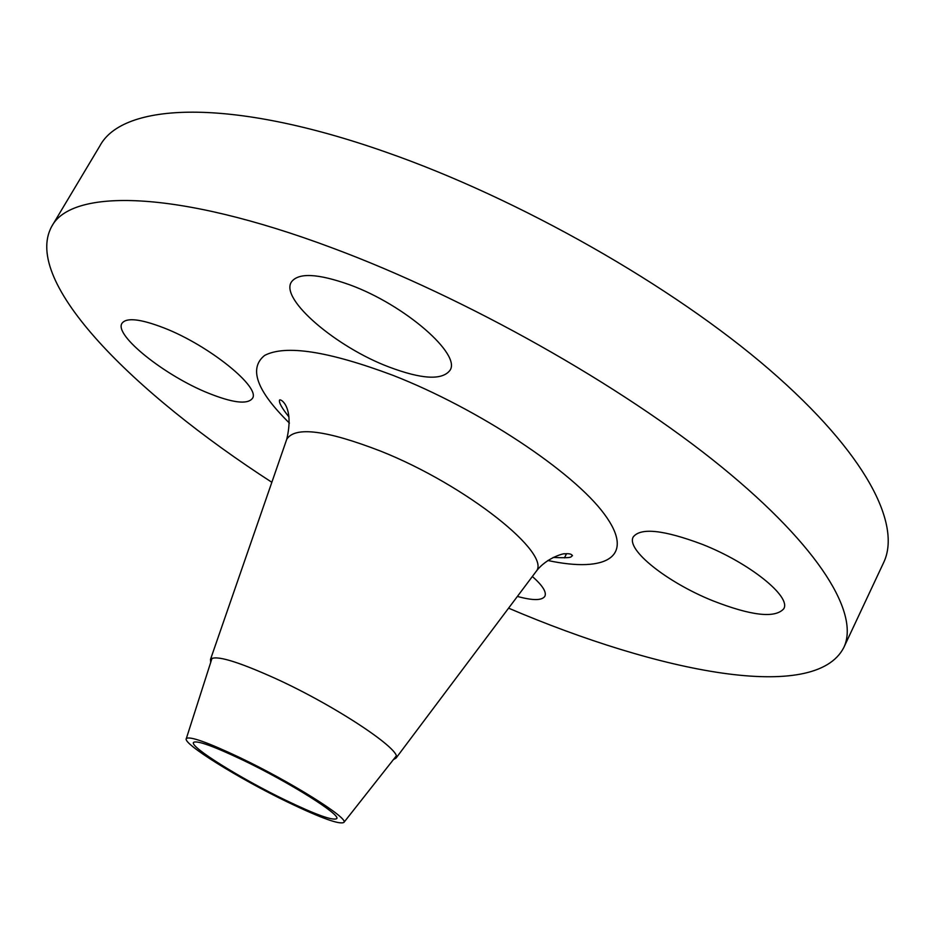 <?xml version="1.0" encoding="UTF-8"?>
<svg xmlns="http://www.w3.org/2000/svg" width="935" height="935" viewBox="0 0 935 935"><rect width="100%" height="100%" fill="white"/><g stroke="black" fill="none" stroke-linecap="round" stroke-linejoin="round"><path stroke-width="1.4" d="M208.657 393.261C232.78 402.892 247.331 404.645 252.321 398.532C261.414 387.885 209.428 345.553 164.093 327.975C140.507 318.882 126.482 317.316 122.029 323.253C113.567 335.046 165.285 376.045 208.657 393.261M517.394 596.425C532.868 600.667 542.031 600.609 544.883 596.25C546.741 592.1 542.569 585.52 532.366 576.486M712.552 600.667C751.296 615.814 775.021 618.526 783.729 608.814C791.583 596.775 749.426 562.823 702.255 544.334C663.675 529.876 640.674 527.41 633.24 536.935C625.737 549.722 667.263 582.435 712.552 600.667M388.913 366.964C421.697 379.294 442.021 380.463 449.875 370.47C461.796 354.751 404.995 304.915 349.83 284.848C317.701 273.406 298.207 272.494 291.334 282.101C280.021 299.41 336.483 347.224 388.913 366.964M287.501 802.031C238.6 778.469 182.033 743.313 186.322 738.556C189.688 735.938 207.734 742.378 240.459 757.876C291.475 782.233 348.849 818.3 343.94 822.368C339.849 824.915 321.032 818.137 287.501 802.031M210.691 662.471L210.492 659.432C215.085 654.675 236.847 661.08 275.778 678.635C336.717 706.451 403.406 751.121 396.031 758.086L393.401 759.617M271.84 482.285C133.682 393.027 21.47 281.564 51.717 226.445C71.247 188.706 175.231 189.104 332.252 247.927C465.899 297.564 621.635 385.5 721.247 466.658C821.094 548.039 859.768 614.517 843.767 647.593C814.993 703.494 659.841 672.791 508.582 608.159M51.717 226.445L99.881 145.895C122.602 102.885 229.215 96.924 385.886 152.113C519.276 198.606 672.627 285.981 769.341 369.559C866.254 453.358 901.878 524.722 883.622 562.625L843.767 647.593M242.773 760.05C289.137 782.198 341.298 814.993 336.693 818.628C332.907 820.883 315.855 814.736 285.514 800.161C241.078 778.762 189.735 746.855 193.487 742.483C196.479 740.041 212.911 745.896 242.773 760.05M535.03 572.933L535.895 571.776C552.889 554.525 466.635 485.312 380.825 451.196C326.268 430.112 294.899 426.138 286.741 439.298L286.262 440.666M289.418 423.087C256.681 390.912 248.429 368.355 264.675 355.405C285.596 344.524 328.325 351.163 392.875 375.297C478.533 408.735 573.225 471.707 604.267 514.016C635.987 556.617 606.733 573.132 547.828 560.497M564.424 557.879L566.552 553.695M553.158 557.424C575.563 558.511 569.731 556.454 572.489 555.741C571.671 553.999 569.053 553.368 564.646 553.859C565.628 552.854 546.508 557.155 535.895 571.776L396.008 758.133M186.322 738.556L212.046 658.217M210.469 659.479L286.741 439.298C294.361 406.994 280.909 398.661 279.577 399.993C278.665 402.377 281.797 408.034 288.985 416.963M343.94 822.368L396.159 756.111"/></g></svg>
